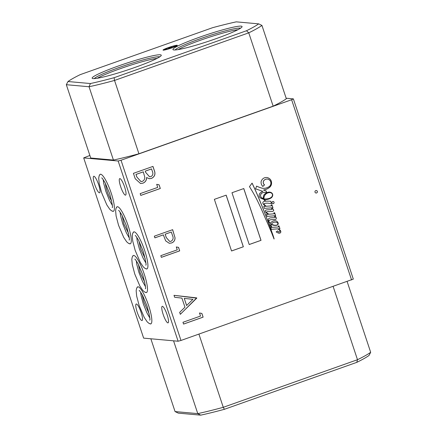 <?xml version="1.0" encoding="UTF-8"?>
<svg xmlns="http://www.w3.org/2000/svg" width="437" height="437" viewBox="0 0 437 437"><rect width="100%" height="100%" fill="white"/><g stroke="black" fill="none" stroke-linecap="round" stroke-linejoin="round"><path stroke-width="0.66" d="M165.197 49.479A5.381 0.497 -18.4 0 0 170.851 48.01A5.381 0.497 -18.4 0 0 175.27 46.016A5.381 0.497 -18.4 0 0 175.122 45.956A5.381 0.497 -18.4 0 0 169.474 47.425A5.381 0.497 -18.4 0 0 165.055 49.419A5.381 0.497 -18.4 0 0 165.197 49.479M175.701 45.754A6.009 0.557 -18.4 0 0 169.654 47.3A6.009 0.557 -18.4 0 0 164.47 49.556A6.009 0.557 -18.4 0 0 164.623 49.681A6.009 0.557 -18.4 0 0 171.195 47.955A6.009 0.557 -18.4 0 0 175.821 45.781A6.009 0.557 -18.4 0 0 175.701 45.754M164.623 50.004A6.26 0.579 161.6 0 1 164.47 49.998A6.26 0.579 161.6 0 1 164.301 49.927A6.26 0.579 161.6 0 1 164.312 49.873L164.47 49.556M175.821 45.781L176.138 45.934A6.26 0.579 161.6 0 1 176.177 45.978A6.26 0.579 161.6 0 1 175.969 46.229M171.856 47.868A7.511 0.694 161.6 0 1 163.088 50.14A7.511 0.694 161.6 0 1 168.463 47.567A7.511 0.694 161.6 0 1 177.28 45.421A7.511 0.694 161.6 0 1 171.856 47.868M144.8 282.329L140.102 272.693L138.387 264.325M122.18 215.599L123.89 223.968L128.587 233.604M111.654 200.905A11.264 2.332 70.5 0 1 107.262 191.499A11.264 2.332 70.5 0 1 105.459 183.436M138.95 240.984L140.736 249.117L145.193 258.578M149.208 314.001L144.024 302.311L142.112 294.533M118.487 65.954A36.418 3.37 -18.4 0 0 92.404 78.442A36.418 3.37 -18.4 0 0 134.929 67.435A36.418 3.37 -18.4 0 0 161.215 55.548A36.418 3.37 -18.4 0 0 118.487 65.954M199.283 37.303A36.418 3.37 -18.4 0 0 173.194 49.791A36.418 3.37 -18.4 0 0 215.725 38.784A36.418 3.37 -18.4 0 0 242.011 26.897A36.418 3.37 -18.4 0 0 199.283 37.303M272.688 201.539A1.093 1.065 95.1 0 0 272.934 203.658A1.093 1.065 95.1 0 0 274.086 202.435A1.093 1.065 95.1 0 0 272.688 201.539M272.901 203.658A1.093 1.065 95.1 0 0 274.032 202.446A1.093 1.065 95.1 0 0 273.098 201.479M265.046 198.999A14.153 13.782 95.1 0 0 269.738 198.223A14.153 13.782 95.1 0 0 269.919 198.158A7.172 6.981 95.1 0 0 271.869 196.732A3.441 3.354 95.1 0 0 272.475 194.946A1.956 1.906 95.1 0 0 272.071 193.673A3.25 3.168 95.1 0 0 268.908 192.673A5.845 5.692 95.1 0 0 264.593 195.672A6.091 5.932 95.1 0 0 263.948 198.813A6.413 6.249 95.1 0 0 265.046 198.999M276.446 225.142A2.272 2.218 95.1 0 0 277.659 224.525A1.06 1.032 95.1 0 0 277.921 223.728A1.737 1.693 95.1 0 0 277.08 222.668A3.359 3.272 95.1 0 0 275.665 222.16A5.31 5.168 95.1 0 0 275.649 222.154A5.31 5.168 95.1 0 0 272.95 222.662A5.211 5.075 95.1 0 0 271.448 224.11A2.584 2.518 95.1 0 0 271.945 224.41A65.342 63.644 -84.9 0 1 273.546 224.995A5.512 5.37 95.1 0 0 274.616 225.208A7.882 7.68 95.1 0 0 276.446 225.142M265.128 199.49A11.613 11.313 95.1 0 0 265.958 199.534A10.182 9.914 95.1 0 0 271.23 197.808L271.284 197.814A3.682 3.583 95.1 0 0 272.743 195.022A3.037 2.961 95.1 0 0 271.847 193.012A4.43 4.315 95.1 0 0 267.936 192.302A8.046 7.833 95.1 0 0 263.964 194.891A7.478 7.287 95.1 0 0 263.249 197.753A1.999 1.95 95.1 0 0 263.347 198.622A6.413 6.249 -84.9 0 1 262.244 198.07A2.769 2.698 -84.9 0 1 260.578 195.137A3.19 3.103 -84.9 0 1 262.642 192.761A6.631 6.462 -84.9 0 1 266.641 192.646L266.231 191.04A146.428 142.615 95.1 0 0 263.593 190.035L265.658 189.494A12.438 12.116 95.1 0 0 265.964 189.39A12.438 12.116 95.1 0 0 269.809 187.156A5.353 5.211 95.1 0 0 271.514 182.387A5.375 5.233 95.1 0 0 270.208 179.296A7.161 6.976 95.1 0 0 267.673 177.673A5.807 5.654 95.1 0 0 264.259 177.897A5.757 5.605 95.1 0 0 261.124 181.612A5.566 5.424 95.1 0 0 262.839 186.441L264.554 184.856A2.972 2.895 -84.9 0 1 264.014 180.415A4.261 4.151 -84.9 0 1 267.854 179.148A4.851 4.725 -84.9 0 1 270.334 180.984A4.479 4.359 -84.9 0 1 270.864 183.753A4.179 4.07 -84.9 0 1 268.171 187.162A9.215 8.975 -84.9 0 1 261.523 188.041A41.914 40.821 -84.9 0 1 256.59 186.118L255.579 188.839L262.883 191.368A8.139 7.926 95.1 0 0 259.955 193.22A3.288 3.206 95.1 0 0 259.141 195.716A2.841 2.764 95.1 0 0 260.528 198.005A11.613 11.313 95.1 0 0 263.653 199.25A4.561 4.441 95.1 0 0 264.675 200.463A7.986 7.779 95.1 0 0 265.565 201.195A41.318 40.242 95.1 0 0 264.904 201.233A3.381 3.294 95.1 0 0 263.118 201.976A1.557 1.513 95.1 0 0 263.09 203.773A7.145 6.959 95.1 0 0 266.029 206.269L263.779 206.422L264.336 208.367L270.891 207.903A2.999 2.922 -84.9 0 1 271.989 208.848A0.388 0.377 -84.9 0 1 271.803 209.52A11.406 11.105 -84.9 0 1 269.804 209.662A49.944 48.644 95.1 0 0 267.362 209.842A3.277 3.19 95.1 0 0 265.772 210.235A0.983 0.956 95.1 0 0 265.379 211.366A3.359 3.272 95.1 0 0 266.723 213.251A13.64 13.285 95.1 0 0 268.487 214.256L266.428 214.42L267.051 216.381L273.704 215.867A3.567 3.474 -84.9 0 1 274.966 216.812A0.492 0.475 -84.9 0 1 275.048 217.473A0.847 0.825 -84.9 0 1 274.583 217.708A15.743 15.333 95.1 0 0 271.617 217.806A7.271 7.079 95.1 0 0 269.771 218.058A1.901 1.852 95.1 0 0 268.373 220.499A5.523 5.381 95.1 0 0 269.334 222.613A3.938 3.835 95.1 0 0 270.285 223.493A2.655 2.584 95.1 0 0 270.224 225.394A6.992 6.812 95.1 0 0 271.754 227.344L270.793 227.469L271.301 229.321L277.49 228.879A4.933 4.807 -84.9 0 1 279.527 230.184A1.442 1.404 -84.9 0 1 279.855 231.249A2.993 2.917 -84.9 0 1 279.707 231.703A0.912 0.89 -84.9 0 1 278.598 231.954A3.021 2.944 -84.9 0 1 277.752 230.867L276.135 231.905A5.446 5.304 -84.9 0 1 276.932 232.347A33.605 32.731 95.1 0 0 278.56 233.145A2.196 2.136 95.1 0 0 280.226 232.948A1.426 1.387 95.1 0 0 280.669 231.107A2.332 2.272 95.1 0 0 279.937 229.993A12.411 12.089 95.1 0 0 278.227 228.83L279.953 228.704L278.992 225.891L278.336 225.956L278.549 226.983L272.185 227.322A2.677 2.606 -84.9 0 1 271.224 224.416A12.536 12.214 95.1 0 0 274.092 225.377A24.04 23.412 95.1 0 0 275.026 225.426A5.61 5.463 95.1 0 0 277.162 225.131A1.721 1.677 95.1 0 0 278.249 223.52A3.261 3.179 95.1 0 0 277.38 221.734A3.966 3.862 95.1 0 0 275.436 220.734A4.681 4.561 95.1 0 0 273.136 221.035A6.009 5.85 95.1 0 0 270.388 223.263A3.791 3.693 -84.9 0 1 269.214 222.062A1.513 1.475 -84.9 0 1 269.192 220.412A2.573 2.507 -84.9 0 1 270.552 219.8A17.289 16.841 -84.9 0 1 273.808 219.511A10.084 9.822 95.1 0 0 275.512 219.461A1.18 1.147 95.1 0 0 276.299 218.292A2.496 2.431 95.1 0 0 275.643 216.774A2.873 2.797 95.1 0 0 274.239 215.823L275.627 215.714L274.671 212.775L273.906 212.803L274.25 213.786L269.197 214.196A9.188 8.948 -84.9 0 1 268.018 213.655A2.868 2.791 -84.9 0 1 266.586 212.338A0.421 0.41 -84.9 0 1 266.849 211.863A2.666 2.6 -84.9 0 1 267.575 211.677A4.441 4.326 -84.9 0 1 268.171 211.645A83.117 80.96 -84.9 0 1 270.508 211.579A8.871 8.642 95.1 0 0 272.311 211.437A2.578 2.507 95.1 0 0 273.344 211.005A0.792 0.776 95.1 0 0 273.666 210.497A1.639 1.601 95.1 0 0 273.278 209.361A7.729 7.533 95.1 0 0 271.317 207.87L272.95 207.766L271.961 204.795L271.186 204.893L271.475 205.887L266.33 206.248A11.291 10.996 -84.9 0 1 265.527 205.712A7.101 6.916 -84.9 0 1 264.123 204.232A0.371 0.361 -84.9 0 1 264.139 203.773A1.371 1.333 -84.9 0 1 264.833 203.402A11.357 11.062 -84.9 0 1 268.078 203.2A11.357 11.062 -84.9 0 1 268.7 203.271L271.541 203.582L270.82 201.293A41.318 40.242 95.1 0 0 266.029 201.173A6.544 6.375 -84.9 0 1 264.92 200.354A2.524 2.458 -84.9 0 1 264.117 199.348A11.613 11.313 95.1 0 0 265.155 199.49A11.613 11.313 95.1 0 0 266.013 199.534A10.182 9.914 95.1 0 0 271.284 197.814M266.592 192.63L266.177 191.04A146.428 142.615 95.1 0 0 263.538 190.029L265.603 189.489A12.438 12.116 95.1 0 0 265.904 189.385A12.438 12.116 95.1 0 0 269.749 187.151L269.809 187.156M262.965 188.303A9.215 8.975 -84.9 0 1 262.937 188.298A9.215 8.975 -84.9 0 1 261.463 188.036L261.523 188.041M278.948 233.227A2.196 2.136 95.1 0 0 280.172 232.943L280.226 232.948M270.388 223.263L270.334 223.258A3.791 3.693 -84.9 0 1 269.159 222.056A1.513 1.475 -84.9 0 1 269.132 220.406A2.573 2.507 -84.9 0 1 270.492 219.795A17.289 16.841 -84.9 0 1 273.753 219.511A10.084 9.822 95.1 0 0 275.452 219.456A1.18 1.147 95.1 0 0 276.244 218.287L276.299 218.292M269.197 214.196L269.143 214.19A9.188 8.948 -84.9 0 1 267.963 213.655A2.868 2.791 -84.9 0 1 266.526 212.333A0.421 0.41 -84.9 0 1 266.794 211.858A2.666 2.6 -84.9 0 1 267.515 211.672A4.441 4.326 -84.9 0 1 268.116 211.639A83.117 80.96 -84.9 0 1 270.448 211.574A8.871 8.642 95.1 0 0 272.256 211.432A2.578 2.507 95.1 0 0 273.289 211A0.792 0.776 95.1 0 0 273.611 210.492L273.666 210.497M317.328 191.368A1.251 1.218 95.1 0 0 316.284 190.532A1.251 1.218 95.1 0 0 315.017 192.187A1.251 1.218 95.1 0 0 316.06 193.023A1.251 1.218 95.1 0 0 317.328 191.368M316.033 193.023A1.251 1.218 95.1 0 0 317.267 191.362A1.251 1.218 95.1 0 0 316.257 190.527M145.576 292.429A19.654 4.064 -109.5 0 0 146.471 292.533A19.654 4.064 -109.5 0 0 144.341 274.409A19.654 4.064 -109.5 0 0 133.34 255.487A19.654 4.064 -109.5 0 0 132.706 256.131M149.924 323.795A19.654 4.064 -109.5 0 0 150.825 323.899A19.654 4.064 -109.5 0 0 148.689 305.774A19.654 4.064 -109.5 0 0 137.688 286.852A19.654 4.064 -109.5 0 0 137.054 287.497M112.473 211.213A19.654 4.064 -109.5 0 0 113.369 211.311A19.654 4.064 -109.5 0 0 111.238 193.192A19.654 4.064 -109.5 0 0 100.237 174.27A19.654 4.064 -109.5 0 0 99.603 174.915M129.368 243.709A19.654 4.064 -109.5 0 0 130.264 243.808A19.654 4.064 -109.5 0 0 128.134 225.683A19.654 4.064 -109.5 0 0 117.127 206.767A19.654 4.064 -109.5 0 0 116.499 207.411M146.007 268.837A19.654 4.064 -109.5 0 0 146.903 268.935A19.654 4.064 -109.5 0 0 144.773 250.816A19.654 4.064 -109.5 0 0 133.766 231.894A19.654 4.064 -109.5 0 0 133.132 232.539M98.636 184.714A8.762 1.814 -109.5 0 0 93.726 176.28A8.762 1.814 -109.5 0 0 94.676 184.359A8.762 1.814 -109.5 0 0 99.587 192.793A8.762 1.814 -109.5 0 0 98.636 184.714M141.124 312.439A8.762 1.814 -109.5 0 0 136.213 303.999A8.762 1.814 -109.5 0 0 137.163 312.078A8.762 1.814 -109.5 0 0 142.074 320.518A8.762 1.814 -109.5 0 0 141.124 312.439M167.114 314.777A8.762 1.814 -109.5 0 0 162.209 306.337A8.762 1.814 -109.5 0 0 163.159 314.422A8.762 1.814 -109.5 0 0 168.065 322.856A8.762 1.814 -109.5 0 0 167.114 314.777M124.627 187.052A8.762 1.814 -109.5 0 0 119.722 178.618A8.762 1.814 -109.5 0 0 120.672 186.697A8.762 1.814 -109.5 0 0 125.577 195.131A8.762 1.814 -109.5 0 0 124.627 187.052M286.153 98.221L293.364 98.871L353.315 279.101L180.984 340.467L178.11 341.231L143.636 338.129L83.685 157.899L89.864 155.457M347.136 281.543L370.674 352.298L369.008 355.472A103.891 9.614 161.6 0 1 356.8 362.355L224.416 409.3A103.891 9.614 161.6 0 1 200.725 415.15L178.301 413.134L175.062 411.572L197.775 413.615L173.56 340.822M67.992 81.528L90.415 83.543A103.891 9.614 -18.4 0 0 114.106 77.699L246.49 30.748A103.891 9.614 -18.4 0 0 258.699 23.866L236.275 21.85A103.891 9.614 -18.4 0 0 212.584 27.7L80.2 74.645A103.891 9.614 -18.4 0 0 67.992 81.528L66.326 84.702L90.721 158.019L113.429 160.062A106.393 9.849 -18.4 0 0 138.928 153.764L273.152 106.164A106.393 9.849 -18.4 0 0 286.328 98.751L261.938 25.428A106.393 9.849 161.6 0 1 248.762 32.841L273.152 106.164M178.11 341.231L118.154 161.002L83.685 157.899M118.154 161.002L121.027 160.237L180.984 340.467M351.572 279.97L291.621 99.74L121.027 160.237M291.621 99.74L293.364 98.871M252.083 183.108L249.461 186.643A154.534 150.514 -84.9 0 1 257.256 200.392A267.963 260.993 -84.9 0 1 262.823 212.387A481.76 469.223 95.1 0 0 267.805 223.777A1750.371 1704.819 -84.9 0 1 271.617 232.779A1488.285 1449.551 95.1 0 0 274.054 239.001A0.41 0.399 -84.9 0 1 274.13 238.919A78.638 76.59 95.1 0 0 271.972 232.397A197.928 192.777 95.1 0 0 268.815 223.711A691.613 673.614 95.1 0 0 263.926 210.743A1630.054 1587.632 95.1 0 0 258.677 197.906A272.267 265.183 95.1 0 0 252.083 183.108M214.365 199.343L231.544 250.98L243.354 246.79L226.18 195.153L214.365 199.343M231.976 192.739L249.21 244.534L261.02 240.345L243.791 188.549L231.976 192.739M133.427 173.342L152.972 166.415L154.272 170.321C155.73 173.964 154.818 176.657 151.546 178.4L149.274 178.706L146.613 177.559C146.613 180.301 145.374 182.18 142.904 183.185L140.539 183.507L135.23 178.76L133.427 173.342M196.71 297.892L180.323 314.323L179.673 312.373L184.955 307.189L181.934 298.11L174.658 297.286L174.002 295.325L196.792 298.149M154.327 236.177L172.653 229.676L175.024 237.733C175.09 240.312 173.942 242.06 171.577 242.972L169.294 243.3L165.683 240.88L163.345 234.86L154.889 237.859L154.327 236.177M176.297 246.954L178.542 247.386L179.694 250.86L161.373 257.355L160.816 255.672L177.258 249.838L176.297 246.954L178.542 247.386M199.485 312.985L201.883 313.449L203.112 317.147L183.567 324.079L182.972 322.282L200.512 316.066L199.485 312.985M156.686 184.327L159.084 184.791L160.313 188.494L140.769 195.421L140.173 193.624L157.713 187.407L156.686 184.327L159.084 184.791M198.922 334.103L223.274 407.311L357.499 359.711L333.147 286.503M150.847 338.779L175.062 411.572M356.8 362.355L357.499 359.711A106.393 9.849 -18.4 0 0 370.674 352.298M200.725 415.15L197.775 413.615A106.393 9.849 -18.4 0 0 223.274 407.311L224.416 409.3M172.604 229.698L175.024 237.733M174.964 237.728C175.035 240.312 173.888 242.054 171.523 242.967L171.577 242.972M171.523 242.967L169.261 243.3M154.878 237.837L163.345 234.86M166.218 237.493L169.72 241.464L171.009 241.29C173.183 239.929 173.669 237.99 172.473 235.461L171.331 232.031L165.17 234.188L166.218 237.493L169.693 241.459M165.17 234.188L166.278 237.499M171.331 232.031L165.224 234.194M178.487 247.38L179.694 250.86M179.64 250.854L161.368 257.333M196.737 298.143L180.312 314.279M174.002 295.325L196.65 297.887M184.261 298.373L186.588 305.529L192.935 299.356L184.261 298.373L186.643 305.529M199.49 312.99L201.883 313.449M201.828 313.444L203.112 317.147M203.058 317.142L183.562 324.057M152.923 166.431L154.212 170.315C155.67 173.959 154.764 176.652 151.486 178.394L151.546 178.4M151.486 178.394L149.246 178.7M142.904 183.185L142.844 183.179C145.319 182.174 146.559 180.295 146.559 177.553L146.613 177.559M142.844 183.179L140.512 183.507M136.825 176.985L140.96 181.557L142.304 181.388C144.139 180.497 144.937 178.995 144.707 176.876L143.298 171.856L135.973 174.423L136.825 176.985L140.933 181.557M145.647 172.347L149.552 176.788L150.912 176.614C152.884 175.428 153.376 173.675 152.376 171.359L151.508 168.917L145.242 171.135L145.647 172.347L149.525 176.783M145.242 171.135L145.701 172.347M151.563 168.922L145.297 171.14M135.973 174.423L136.879 176.99M143.298 171.856L136.027 174.429M159.03 184.785L160.313 188.494M160.259 188.489L140.763 195.399M249.199 244.512L260.965 240.339L243.742 188.565M231.534 250.958L243.3 246.785L226.131 195.175M268.05 203.194A11.357 11.062 -84.9 0 0 268.023 203.194A11.357 11.062 -84.9 0 0 264.773 203.396A1.371 1.333 -84.9 0 0 264.085 203.768A0.371 0.361 -84.9 0 0 264.068 204.226A7.101 6.916 -84.9 0 0 265.467 205.707A11.291 10.996 -84.9 0 0 266.275 206.242L266.33 206.248M273.611 210.492A1.639 1.601 95.1 0 0 273.218 209.356A7.729 7.533 95.1 0 0 271.257 207.865L272.896 207.761L271.912 204.8M276.244 218.287A2.496 2.431 95.1 0 0 275.589 216.768A2.873 2.797 95.1 0 0 274.185 215.818L275.567 215.714L274.616 212.781M274.081 225.372A24.04 23.412 95.1 0 0 274.971 225.421A5.61 5.463 95.1 0 0 277.107 225.126A1.721 1.677 95.1 0 0 278.194 223.515A3.261 3.179 95.1 0 0 277.326 221.728A3.966 3.862 95.1 0 0 275.381 220.729L275.436 220.734M272.185 227.322L272.131 227.316A2.677 2.606 -84.9 0 1 271.169 224.41L271.224 224.416M280.172 232.943A1.426 1.387 95.1 0 0 280.609 231.102A2.332 2.272 95.1 0 0 279.877 229.988A12.411 12.089 95.1 0 0 278.167 228.824L279.893 228.698L278.937 225.896M278.997 232.129A0.814 0.792 -84.9 0 1 278.538 231.949A3.021 2.944 -84.9 0 1 277.708 230.894M271.301 229.31L277.49 228.879M267.045 216.37L273.704 215.867M264.336 208.356L270.891 207.903M261.463 188.036A41.914 40.821 -84.9 0 1 256.579 186.135M262.806 186.413L264.494 184.851A2.972 2.895 -84.9 0 1 263.959 180.41A4.261 4.151 -84.9 0 1 267.357 179.077A4.261 4.151 -84.9 0 1 267.384 179.083M269.749 187.151A5.353 5.211 95.1 0 0 271.459 182.382A5.375 5.233 95.1 0 0 270.153 179.29A7.161 6.976 95.1 0 0 267.619 177.668L267.673 177.673M267.619 177.668A5.807 5.654 95.1 0 0 266.778 177.52M263.347 198.622L263.293 198.617A6.413 6.249 -84.9 0 1 262.184 198.065A2.769 2.698 -84.9 0 1 260.523 195.131A3.19 3.103 -84.9 0 1 262.582 192.755A6.631 6.462 -84.9 0 1 265.319 192.395A6.631 6.462 -84.9 0 1 265.352 192.395M271.23 197.808A3.682 3.583 95.1 0 0 272.688 195.017A3.037 2.961 95.1 0 0 271.787 193.007L271.847 193.012M271.787 193.007A4.43 4.315 95.1 0 0 269.58 192.116M266.029 201.173L265.969 201.167A6.544 6.375 -84.9 0 1 264.86 200.348A2.524 2.458 -84.9 0 1 264.057 199.343L264.117 199.348M271.486 203.576L270.76 201.293M269.946 192.58A3.25 3.168 95.1 0 0 269.919 192.58A3.25 3.168 95.1 0 0 268.853 192.668A5.845 5.692 95.1 0 0 264.538 195.667A6.091 5.932 95.1 0 0 263.888 198.808A6.413 6.249 95.1 0 0 264.909 198.988A6.413 6.249 95.1 0 0 264.937 198.993M275.589 222.149L275.61 222.154A5.31 5.168 95.1 0 0 275.589 222.149A5.31 5.168 95.1 0 0 272.89 222.657A5.211 5.075 95.1 0 0 271.393 224.11A2.584 2.518 95.1 0 0 271.89 224.405A65.342 63.644 -84.9 0 1 273.491 224.989A5.512 5.37 95.1 0 0 274.562 225.208L274.616 225.208M274.032 238.952A0.41 0.399 -84.9 0 1 274.075 238.913A78.638 76.59 95.1 0 0 271.918 232.391A197.928 192.777 95.1 0 0 268.76 223.706A691.613 673.614 95.1 0 0 263.872 210.738A1630.054 1587.632 95.1 0 0 258.622 197.901A272.267 265.183 95.1 0 0 252.051 183.152M246.49 30.748L248.762 32.841L114.538 80.441A106.393 9.849 161.6 0 1 89.039 86.745L113.429 160.062M90.415 83.543L89.039 86.745L66.326 84.702M114.106 77.699L114.538 80.441L138.928 153.764M261.938 25.428L258.699 23.866M159.8 56.821A34.867 3.228 -18.4 0 0 119.323 67.44A34.867 3.228 -18.4 0 0 94.299 78.611M157.112 58.367A34.272 3.174 -18.4 0 0 119.902 68.8A34.272 3.174 -18.4 0 0 97.375 78.239M237.908 29.716A34.272 3.174 -18.4 0 0 200.698 40.144A34.272 3.174 -18.4 0 0 178.165 49.589M240.596 28.17A34.867 3.228 -18.4 0 0 200.113 38.789A34.867 3.228 -18.4 0 0 175.09 49.96M149.765 317.907L146.881 312.826L143.336 303.977L141.146 295.833L140.638 292.178M150.738 323.921L149.033 323.418L147.22 321.872L144.237 317.431L139.108 305.387L136.65 296.024L136.164 290.698L136.601 288.354L137.606 286.891M139.168 290.539L139.168 290.539C139.168 290.042 140.304 291.654 142.566 295.363L147.067 306.102C149.651 315.918 150.514 320.583 149.651 320.103L149.656 320.103M129.205 237.815L126.32 232.735L122.781 223.891L120.585 215.747L120.082 212.087M130.182 243.835L128.478 243.327L126.664 241.781L123.682 237.34L118.553 225.295L116.089 215.938L115.608 210.607L116.04 208.263L117.05 206.799M118.613 210.448L118.607 210.448C118.613 209.951 119.743 211.563 122.01 215.277L126.506 226.011C129.095 235.827 129.958 240.497 129.095 240.017L129.095 240.011M112.309 205.319L109.43 200.239L105.885 191.395L103.695 183.25L103.187 179.591M113.287 211.339L111.582 210.836L109.769 209.285L106.786 204.844L101.657 192.799L99.194 183.442L98.713 178.116L99.15 175.767L100.155 174.303M101.717 177.952L101.717 177.952C101.717 177.46 102.853 179.066 105.115 182.781L109.616 193.515C112.2 203.331 113.063 208.001 112.2 207.52L112.2 207.515M145.412 286.541L142.533 281.461L138.988 272.612L136.797 264.467L136.289 260.813M146.39 292.555L144.685 292.053L142.872 290.507L139.889 286.066L134.76 274.021L132.296 264.658L131.816 259.332L132.253 256.989L133.258 255.519M134.82 259.174L134.82 259.174C134.82 258.677 135.956 260.288 138.218 263.997L142.719 274.736C145.303 284.553 146.166 289.218 145.303 288.737L145.303 288.737M145.843 262.943L142.959 257.863L139.419 249.019L137.223 240.874L136.721 237.215M146.821 268.963L145.117 268.46L143.303 266.909L140.321 262.468L135.186 250.428L132.728 241.066L132.247 235.74L132.679 233.396L133.684 231.927M135.251 235.581L135.246 235.576C135.251 235.084 136.382 236.69 138.644 240.405L143.145 251.144C145.734 260.955 146.597 265.625 145.734 265.144L145.734 265.144M172.407 47.447A5.381 5.381 0 0 0 168.201 48.846"/></g></svg>
